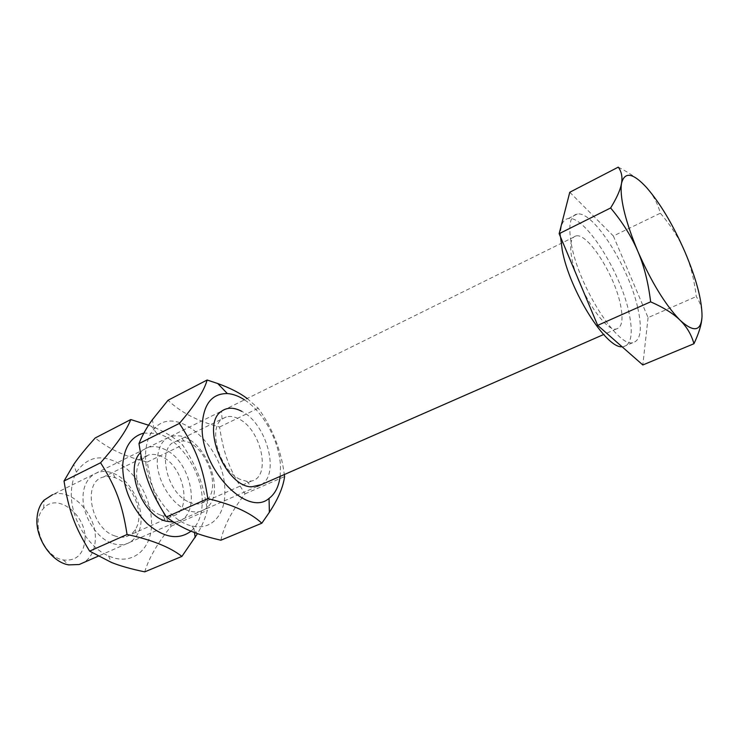 <?xml version="1.0" encoding="UTF-8"?>
<svg xmlns="http://www.w3.org/2000/svg" width="739" height="739" viewBox="0 0 739 739"><rect width="100%" height="100%" fill="white"/><g stroke="black" fill="none" stroke-linecap="round" stroke-linejoin="round"><path stroke-width="0.55" stroke-dasharray="3.69 2.77" d="M84.948 540.283C87.304 515.767 57.42 491.86 43.703 508.284C29.911 521.411 43.444 557.178 63.378 559.986C76.099 561.234 83.285 554.666 84.948 540.283M576.328 235.87C588.124 233.385 614.211 274.345 620.326 303.969C623.522 319.137 622.192 327.469 616.326 328.966C605.121 332.208 577.464 289.208 571.977 259.084C569.326 244.738 570.776 236.997 576.328 235.87L52.524 494.696C71.822 487.518 97.289 515.222 95.276 540.218C94.638 550.509 90.805 557.945 83.775 562.499M618.275 167.143C630.7 173.499 640.113 180.279 646.505 187.466C652.99 194.653 657.608 203.225 660.352 213.202C671.123 225.894 679.28 238.715 684.831 251.666C690.448 264.58 694.254 279.545 696.249 296.551C700.387 302.528 702.309 309.161 702.022 316.468L701.939 317.844M569.778 192.251L613.361 235.99L660.352 213.202M613.361 235.99L648.075 317.613L696.249 296.551M648.075 317.613L642.819 364.964M637.748 307.867C642.422 329.003 640.75 340.614 632.732 342.711C617.712 347.265 579.228 287.101 571.607 245.45C567.986 225.875 569.889 215.391 577.325 214.005C593.472 210.938 628.954 267.167 637.748 307.867M560.541 237.007C560.19 225.543 562.785 219.391 568.319 218.55C584.734 215.317 620.252 271.222 628.806 311.84C633.36 332.929 631.549 344.55 623.383 346.72L622.072 346.767M114.222 535.71C118.48 537.364 122.471 537.659 126.203 536.606C129.99 535.47 133.02 533.115 135.283 529.54C145.306 514.935 133.196 483.823 115.256 477.773C111.007 476.184 106.998 475.953 103.229 477.098C82.315 481.717 90.555 527.812 114.222 535.71M111.312 543.1C95.737 537.262 82.251 515.111 83.017 496.368C83.572 477.542 97.659 467.159 112.642 473.089C134.267 480.47 148.779 517.743 136.77 535.461C130.84 544.301 122.36 546.851 111.312 543.1M160.409 515.046C141.759 508.164 129.565 473.136 141.121 460.111L148.373 455.012C152.428 453.829 156.77 454.319 161.398 456.471C184.288 465.939 193.008 511.61 172.242 516.201L162.866 515.933L160.409 515.046M71.434 490.668C71.886 483.602 73.54 477.449 76.403 472.203C87.895 455.603 103.34 453.441 122.739 465.736C139.837 477.939 151.985 502.538 151.541 523.951C151.587 549.955 131.366 566.517 108.559 555.913C87.341 547.128 69.401 515.785 71.434 490.668M173.61 522.104C202.431 521.651 193.877 461.579 164.252 449.183C154.673 444.85 146.738 445.968 140.428 452.545M191.031 531.147L193.904 528.274C199.438 521.54 202.218 512.589 202.246 501.43C202.671 472.794 180.15 438.652 156.779 433.405L143.883 433.091M144.724 571.857C148.872 558.074 157.721 542.823 171.254 526.113C157.047 503.758 151.467 488.747 147.32 462.051C125.713 456.822 108.347 448.785 95.229 437.959M148.594 425.221L151.578 426.357C163.568 430.985 173.914 437.174 182.625 444.924C197.165 467.242 203.133 482.936 207.317 510.344C205.35 518.048 202.08 525.808 197.507 533.623M147.32 462.051L182.625 444.924M171.254 526.113L207.317 510.344M189.258 502.141C193.47 503.989 197.378 504.423 200.98 503.462L207.077 499.823C221.774 486.428 204.971 443.954 183.937 440.98L176.538 441.229C156.28 445.238 165.887 493.199 189.258 502.141M186.302 509.855C171.891 503.693 158.534 482.807 157.222 464.101C157.231 443.88 164.815 434.486 179.965 435.936C205.359 439.677 225.487 490.52 207.853 506.88C202.246 512.432 195.059 513.429 186.302 509.855M240.184 479.371C219.825 470.808 207.382 428.565 222.088 419.041L226.226 416.925C230.106 415.872 234.328 416.547 238.882 418.948C261.366 429.608 271.564 476.988 251.666 480.987L246.808 481.338L240.184 479.371M145.565 454.3C145.934 443.52 148.761 435.105 154.054 429.045C176.215 402.118 225.977 448.213 224.841 491.398C225.506 514.732 211.308 530.953 191.974 525.965C168.612 521.346 144.05 483.869 145.565 454.3M261.357 484.627C280.33 473.939 266.419 423.355 241.782 411.346M280.136 476.387L280.497 466.678C279.73 441.959 263.675 412.029 244.498 399.845M220.887 540.218C223.732 526.399 231.787 510.935 245.052 493.846C229.764 470.632 223.834 454.975 219.557 427.013C197.683 421.184 180.51 412.27 168.03 400.261M247.196 398.506L258.244 408.242C272.423 427.918 281.116 450.023 284.312 474.558M219.557 427.013L258.244 408.242M245.052 493.846L284.598 476.553M63.378 559.986L68.635 564.882M43.703 508.284L44.007 500.201M616.326 328.966L603.624 334.527M257.19 486.447L98.111 556.218M577.325 214.005L568.319 218.55M632.732 342.711L623.383 346.72M115.256 477.773L112.642 473.089M135.283 529.54L136.77 535.461M126.203 536.606L172.242 516.201M103.229 477.098L148.373 455.012M162.866 515.933L166.127 521.18M141.121 460.111L139.726 453.395M108.559 555.913L111.33 562.397M76.403 472.203L73.715 464.462M156.779 433.405L151.578 426.357M193.904 528.274L194.486 532.514M183.937 440.98L179.965 435.936M207.077 499.823L207.853 506.88M200.98 503.462L251.666 480.987M176.538 441.229L226.226 416.925M246.808 481.338L251.482 486.872M222.088 419.041L221.478 411.281M191.974 525.965L196.99 533.438M154.054 429.045L152.391 419.687"/><path stroke-width="1.11" d="M83.775 562.499L79.175 564.522L68.635 564.882C51.416 562.12 35.001 537.835 37.042 517.743C37.661 510.473 39.98 504.626 44.007 500.201L52.524 494.696M701.939 317.844C701.477 324.791 698.817 333.418 693.949 343.727C691.408 334.638 686.808 326.814 680.139 320.273C693.782 332.707 701.071 331.442 702.022 316.468C702.068 300.394 696.341 278.797 684.831 251.666C672.952 224.61 660.176 203.207 646.505 187.466C632.898 172.76 624.575 171.393 621.517 183.364L621.213 185.711C620.307 200.546 625.841 222.402 637.803 251.269C651.188 281.679 665.054 304.431 679.4 319.534L680.139 320.273L679.4 319.553C672.878 313.299 663.289 307.396 650.625 301.835C648.334 282.677 644.066 265.818 637.803 251.269C631.605 236.674 622.552 222.245 610.626 207.973C616.178 198.902 619.642 191.447 621.037 185.628L621.517 183.364C622.635 177.055 621.554 171.642 618.275 167.143L569.778 192.251L559.146 233.69L610.626 207.973M559.146 233.69L597.675 325.363L642.819 364.964L693.949 343.727M597.675 325.363L650.625 301.835M622.072 346.767C606.035 348.54 569.372 290.233 562.231 250.05L560.541 237.007M140.428 452.545L139.726 453.395C124.715 469.921 142.424 515.72 166.127 521.18L173.61 522.104M143.883 433.091C131.034 436.546 123.967 447.354 122.674 465.533C122.923 487.749 131.089 507.12 147.172 523.665C163.919 537.909 178.542 540.403 191.031 531.147M130.775 419.549L95.229 437.959C85.826 448.351 78.657 457.192 73.715 464.462L64.016 481.034C68.635 510.159 74.593 526.565 89.622 551.137L111.33 562.397C119.995 565.898 131.126 569.048 144.724 571.857L181.905 556.412C169.905 547.072 151.624 539.766 127.062 534.5C122.397 504.525 115.995 487.297 100.578 462.771C116.439 444.952 126.498 430.551 130.775 419.549L148.594 425.221M197.507 533.623L181.905 556.412M64.016 481.034L100.578 462.771M89.622 551.137L127.062 534.5M241.782 411.346C233.921 407.217 227.159 407.198 221.478 411.281C200.426 424.445 224.878 486.521 251.482 486.872L261.357 484.627M244.498 399.845C238.642 396.039 232.924 393.952 227.344 393.554C211.557 393.517 203.151 404.519 202.135 426.551C200.722 469.163 247.583 517.66 269.051 498.382C275.157 493.763 278.852 486.438 280.136 476.387M207.132 380.012L168.03 400.261L152.391 419.687C146.691 427.484 142.221 435.447 138.978 443.585C143.754 474.226 150.128 491.398 166.404 517.014C175.771 524.163 185.969 529.641 196.99 533.438C203.548 535.803 211.511 538.066 220.887 540.218L261.837 523.212C250.715 512.792 232.711 504.589 207.816 498.613C203.003 467.03 196.121 448.942 179.392 423.401C194.967 405.203 204.213 390.746 207.132 380.012L217.746 383.532C229.903 387.901 239.722 392.899 247.196 398.506M284.312 474.558L284.598 476.553C283.176 487.167 278.095 499.074 269.375 512.293L261.837 523.212M138.978 443.585L179.392 423.401M166.404 517.014L207.816 498.613M603.624 334.527L257.19 486.447M98.111 556.218L79.175 564.522M194.486 532.514L195.179 537.512M227.344 393.554L217.746 383.532M269.051 498.382L269.375 512.293"/></g></svg>

